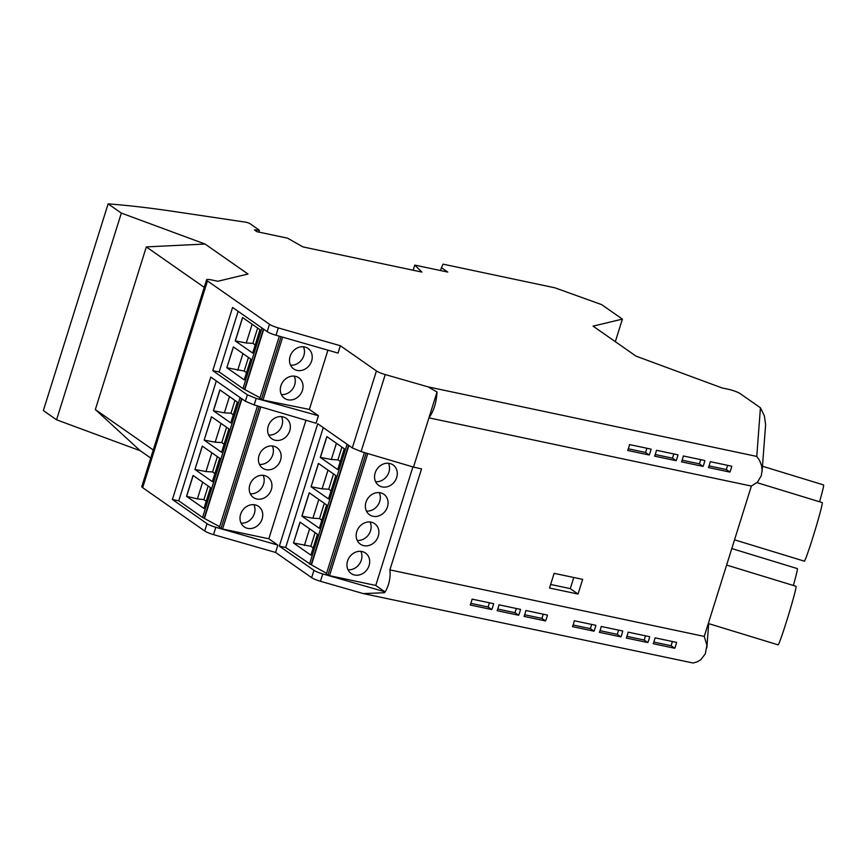 <?xml version="1.0" encoding="UTF-8"?>
<svg xmlns="http://www.w3.org/2000/svg" width="867" height="867" viewBox="0 0 867 867"><rect width="100%" height="100%" fill="white"/><g stroke="black" fill="none" stroke-linecap="round" stroke-linejoin="round"><path stroke-width="1.3" d="M320.454 581.28L322.762 573.932L384.84 591.782L384.547 592.714A18.326 8.692 -78.1 0 0 389.879 569.89L704.253 636.411L706.876 645.221L705.315 653.848L700.785 659.689L697.166 661.857L693.058 663.017L363.306 593.592L320.454 581.28A9.374 1.626 -162.6 0 1 311.654 577.65L313.952 570.313L279.347 546.145L285.698 547.489L323.272 427.615M206.574 279.857L141.798 486.571A9.374 1.626 -162.6 0 0 142.665 487.666L204.71 530.994A9.374 1.626 17.4 0 0 213.52 534.625L275.576 552.452L311.654 577.65M150.728 458.058L140.248 450.742L95.348 409.549L153.264 449.995M56.561 419.801L121.337 213.087L108.126 203.864L43.35 410.579L56.561 419.801L140.248 450.742M615.321 341.674L622.398 319.11L593.071 326.133L636.031 356.142L722.113 387.961L728.302 389.272A9.374 1.626 17.4 0 1 740.255 393.683L760.435 407.783L764.358 415.824L765.604 424.646M226.829 367.749L244.256 379.919L250.791 359.068L233.364 346.898L226.829 367.749L233.451 346.963M108.126 203.864A499.934 86.808 -162.6 0 1 173.855 211.472L245.491 222.147A3.121 0.542 17.4 0 1 250.064 223.729L259.396 230.254L254.389 229.896L256.979 231.706L287.562 238.176L302.951 246.911L421.893 272.086L414.762 265.096L447.773 272.075L441.444 267.665L443.037 264.142L554.891 287.811L601.687 304.642L622.398 319.11M226.937 367.76L244.191 371.043L246.521 372.68M595.846 625.313L574.322 620.761A18.326 8.692 -78.1 0 1 572.48 626.635L594.014 631.187A18.326 8.692 -78.1 0 0 595.846 625.313M237.699 370.317L242.944 353.584M248.45 357.432L244.191 371.043M258.821 232.096L259.396 230.254M219.622 526.692L202.575 517.458L178.754 500.833L172.403 499.49L207.007 523.657A9.374 1.626 17.4 0 0 215.818 527.288L277.873 545.115L275.576 552.452M178.754 500.833L216.316 380.96M254.161 404.932L256.209 398.408L318.427 415.737L316.065 423.259L254.161 404.932L245.372 401.248L210.768 377.08L172.403 499.49M674.743 648.267L653.209 643.715A18.326 8.692 -78.1 0 0 655.051 637.841L676.574 642.393A18.326 8.692 -78.1 0 1 674.743 648.267L671.101 645.731L653.837 642.079M208.167 486.008L203.897 499.62L206.238 501.245M322.762 573.932A9.374 1.626 -162.6 0 1 313.952 570.313M384.84 591.782L375.769 585.442L329.503 575.655L326.35 574.041L364.422 452.563M326.566 573.347L311.112 564.71L348.545 445.27M285.698 547.489L311.112 564.71M384.547 592.714L363.306 593.592M620.924 636.887A18.326 8.692 -78.1 0 0 622.755 631.013L601.232 626.451A18.326 8.692 -78.1 0 1 599.39 632.325L620.924 636.887L617.282 634.341L600.018 630.688M647.833 642.577A18.326 8.692 -78.1 0 0 649.665 636.703L628.142 632.151A18.326 8.692 -78.1 0 1 626.299 638.025L647.833 642.577L644.192 640.03L626.928 636.378M545.571 620.945A18.326 8.692 -78.1 0 0 547.413 615.071L525.89 610.509A18.326 8.692 -78.1 0 1 524.047 616.383L545.571 620.945L541.929 618.399L524.676 614.746M491.752 609.555A18.326 8.692 -78.1 0 0 493.594 603.681L472.071 599.13A18.326 8.692 -78.1 0 1 470.228 605.003L491.752 609.555L488.11 607.008L470.857 603.356M518.661 615.245A18.326 8.692 -78.1 0 0 520.503 609.371L498.98 604.819A18.326 8.692 -78.1 0 1 497.138 610.693L518.661 615.245L515.02 612.698L497.766 609.057M375.769 585.442L412.909 466.923M389.879 569.89L421.535 468.884L413.494 467.096L428.927 417.851C433.706 411.326 436.404 402.711 437.022 392.003L428.092 386.877L385.241 374.566A9.374 1.626 -162.6 0 1 376.43 370.935L340.363 345.738L278.296 327.91A9.374 1.626 17.4 0 1 269.485 324.28L207.451 280.951A9.374 1.626 -162.6 0 1 206.563 279.933A9.374 1.626 -162.6 0 1 211.635 279.943L217.834 281.255L247.995 274.037L205.035 244.028L121.337 213.087M413.494 467.096L361.106 451.588L352.316 447.903L317.712 423.735L279.347 546.145M440.544 270.547L441.444 267.665M413.147 270.233L414.762 265.096M646.901 448.261L645.579 452.466L628.315 448.813M704.253 636.411L751.375 486.073L757.541 482.085L761.302 475.658L762.115 470.185L761.584 465.655L759.481 460.247L756.761 456.421L428.092 386.877M751.375 486.073L428.927 417.851L437.022 392.003M681.516 461.84A18.326 8.692 -78.1 0 0 683.348 455.966L704.882 460.529A18.326 8.692 -78.1 0 1 703.039 466.403L681.516 461.84M729.949 472.092A18.326 8.692 -78.1 0 0 731.791 466.218L710.257 461.667A18.326 8.692 -78.1 0 1 708.426 467.541L729.949 472.092L726.308 469.546L709.043 465.893M654.607 456.15A18.326 8.692 -78.1 0 0 656.438 450.276L677.972 454.828A18.326 8.692 -78.1 0 1 676.13 460.702L654.607 456.15M649.22 455.012A18.326 8.692 -78.1 0 0 651.063 449.139L629.529 444.587A18.326 8.692 -78.1 0 1 627.697 450.461L649.22 455.012L645.579 452.466M672.413 641.515L671.101 645.731M591.684 624.435L590.373 628.651L573.109 624.999M186.535 496.314L193.07 475.463L210.497 487.633L203.962 508.485L186.535 496.314L197.416 498.883L202.65 482.16M197.416 498.883L203.897 499.62M224.109 444.197L221.779 442.56L226.569 427.279M214.908 473.555L212.578 471.93L205.978 471.561L211.851 452.791M202.369 446.169L194.945 469.481L212.372 481.651L219.698 458.275L202.271 446.104L194.945 469.481M205.978 471.561L195.053 469.481M186.643 496.336L193.168 475.528M217.368 456.638L212.578 471.93M594.014 631.187L590.373 628.651M221.573 452.292L228.899 428.916L211.472 416.734L204.146 440.111L221.573 452.292M760.435 407.783L756.761 456.421M257.477 405.908L219.405 527.385L222.559 529L268.824 538.786L277.873 545.115M340.363 345.738L338.054 353.086L275.999 335.247A9.374 1.626 17.4 0 1 267.188 331.617L232.584 307.46L212.773 370.664L219.145 371.943L238.143 311.34M221.779 442.56L215.179 442.203L221.052 423.432M326.826 436.556L320.291 457.408L337.718 469.578L344.253 448.727L326.826 436.556M293.48 542.97L310.906 555.151L317.441 534.289L300.015 522.118L293.48 542.97L300.112 522.183M319.316 528.306L326.642 504.93L309.216 492.759L301.889 516.136L319.316 528.306M328.517 498.948L335.843 475.571L318.417 463.39L311.09 486.766L328.517 498.948M340.254 461.493L337.924 459.857L331.324 459.488L320.291 457.408M337.924 459.857L341.923 447.101M320.411 457.418L326.924 436.621M336.418 443.254L331.324 459.488M293.588 542.991L310.841 546.275L313.182 547.901M315.111 532.663L310.841 546.275M304.36 545.538L309.595 528.816M324.312 503.293L319.522 518.585L312.922 518.217L301.889 516.136M321.852 520.211L319.522 518.585M309.313 492.824L301.998 516.136M312.922 518.217L318.796 499.457M331.053 490.852L328.723 489.216L322.123 488.858L327.997 470.087M328.723 489.216L333.513 473.935M318.514 463.466L311.09 486.766M322.123 488.858L311.21 486.777M311.491 564.785L348.87 445.497M375.162 472.916A12.496 10.783 -55.1 0 1 393.141 464.983A12.496 10.783 -55.1 0 1 396.685 477.468A12.496 10.783 -55.1 0 1 378.825 485.477A12.496 10.783 -55.1 0 1 375.162 472.916M365.961 502.275A12.496 10.783 -55.1 0 1 383.94 494.353A12.496 10.783 -55.1 0 1 387.484 506.827A12.496 10.783 -55.1 0 1 369.624 514.835A12.496 10.783 -55.1 0 1 365.961 502.275M356.76 531.644A12.496 10.783 -55.1 0 1 374.739 523.711A12.496 10.783 -55.1 0 1 378.283 536.196A12.496 10.783 -55.1 0 1 360.423 544.205A12.496 10.783 -55.1 0 1 356.76 531.644M347.559 561.003A12.496 10.783 -55.1 0 1 365.538 553.07A12.496 10.783 -55.1 0 1 369.082 565.555A12.496 10.783 -55.1 0 1 351.222 573.564A12.496 10.783 -55.1 0 1 347.559 561.003M360.867 551.358A12.496 10.783 -55.1 0 1 361.322 560.136A12.496 10.783 -55.1 0 1 348.003 569.771M388.47 463.271A12.496 10.783 -55.1 0 1 388.925 472.049A12.496 10.783 -55.1 0 1 375.617 481.684M379.269 492.64A12.496 10.783 -55.1 0 1 379.724 501.408A12.496 10.783 -55.1 0 1 366.416 511.053M370.068 521.999A12.496 10.783 -55.1 0 1 370.523 530.767A12.496 10.783 -55.1 0 1 357.215 540.412M211.57 416.81L204.146 440.111M215.179 442.203L204.254 440.122M204.222 287.356L146.317 246.911L205.035 244.028M95.348 409.549L146.317 246.911M550.632 584.466L570.28 588.628L573.77 577.487M578.04 594.047L549.515 588.021L554.121 573.336L582.646 579.373L578.04 594.047L570.28 588.628M726.611 565.067L796.025 586.287A30.616 1.214 107 0 1 796.09 586.796A30.616 1.214 107 0 1 787.388 618.67A30.616 1.214 107 0 1 778.1 644.842M731.791 548.562L797.358 568.611A30.616 1.214 107 0 1 797.423 569.12A30.616 1.214 107 0 1 793.348 585.463M645.503 635.825L644.192 640.03M618.594 630.125L617.282 634.341M516.342 608.493L515.02 612.698M204.536 518.13L241.926 398.842M268.824 538.786L305.964 420.267M240.614 514.348A12.496 10.783 -55.1 0 1 258.594 506.415A12.496 10.783 -55.1 0 1 262.137 518.899A12.496 10.783 -55.1 0 1 244.266 526.908A12.496 10.783 -55.1 0 1 240.614 514.348M268.217 426.261A12.496 10.783 -55.1 0 1 286.197 418.327A12.496 10.783 -55.1 0 1 289.741 430.812A12.496 10.783 -55.1 0 1 271.88 438.821A12.496 10.783 -55.1 0 1 268.217 426.261M259.016 455.619A12.496 10.783 -55.1 0 1 276.996 447.697A12.496 10.783 -55.1 0 1 280.54 460.171A12.496 10.783 -55.1 0 1 262.679 468.18A12.496 10.783 -55.1 0 1 259.016 455.619M249.815 484.989A12.496 10.783 -55.1 0 1 267.795 477.056A12.496 10.783 -55.1 0 1 271.338 489.541A12.496 10.783 -55.1 0 1 253.478 497.55A12.496 10.783 -55.1 0 1 249.815 484.989M253.923 504.702A12.496 10.783 -55.1 0 1 254.378 513.481A12.496 10.783 -55.1 0 1 241.059 523.115M281.526 416.615A12.496 10.783 -55.1 0 1 281.981 425.394A12.496 10.783 -55.1 0 1 268.672 435.028M272.325 445.985A12.496 10.783 -55.1 0 1 272.78 454.752A12.496 10.783 -55.1 0 1 259.471 464.398M263.124 475.344A12.496 10.783 -55.1 0 1 263.579 484.111A12.496 10.783 -55.1 0 1 250.26 493.757M219.882 389.901L213.347 410.752L230.774 422.923L237.309 402.071L219.882 389.901M233.31 414.838L230.98 413.201L224.38 412.833L213.347 410.752M230.98 413.201L234.979 400.446M213.466 410.763L219.98 389.966M229.462 396.598L224.38 412.833M489.432 602.803L488.11 607.008M543.251 614.183L541.929 618.399M700.72 459.651L699.398 463.856L682.134 460.204M703.039 466.403L699.398 463.856M727.63 465.341L726.308 469.546M673.811 453.95L672.489 458.166L655.224 454.514M676.13 460.702L672.489 458.166M257.651 328.073L252.861 343.354L246.261 342.985L252.145 324.225M212.773 370.664L247.377 394.832L256.209 398.408M318.427 415.737L309.367 409.408L327.932 350.17M260.035 397.758L242.966 388.579L219.145 371.943M309.367 409.408L262.961 400.066L259.807 398.462L279.326 336.201M244.938 389.229L263.741 329.211M280.908 385.772A12.496 10.783 -55.1 0 1 298.887 377.849A12.496 10.783 -55.1 0 1 302.431 390.334A12.496 10.783 -55.1 0 1 284.56 398.332A12.496 10.783 -55.1 0 1 280.908 385.772M290.109 356.413A12.496 10.783 -55.1 0 1 308.088 348.491A12.496 10.783 -55.1 0 1 311.632 360.965A12.496 10.783 -55.1 0 1 293.761 368.974A12.496 10.783 -55.1 0 1 290.109 356.413M294.216 376.137A12.496 10.783 -55.1 0 1 294.661 384.905A12.496 10.783 -55.1 0 1 281.352 394.55M303.417 346.767A12.496 10.783 -55.1 0 1 303.862 355.546A12.496 10.783 -55.1 0 1 290.553 365.18M252.665 353.075L259.992 329.698L242.565 317.528L235.239 340.904L252.665 353.075M255.201 344.99L252.861 343.354M246.261 342.985L235.239 340.904M242.652 317.593L235.347 340.915M819.575 501.787A30.616 1.214 -73 0 0 823.65 485.433M734.522 539.827L804.348 561.166A30.616 1.214 -73 0 0 813.799 534.397A30.616 1.214 -73 0 0 822.317 503.109M213.52 534.625L215.818 527.288M204.71 530.994L207.007 523.657M352.316 447.903L376.43 370.935M361.106 451.588L361.127 451.534A9.374 1.626 17.4 0 0 361.127 451.534L385.241 374.566M309.519 564.114L347.082 444.251M327.932 575.081L366.167 453.083M329.503 575.655L367.771 453.56M204.168 518.054L241.59 398.614M202.575 517.458L240.137 397.595M220.987 528.426L259.222 406.428M222.559 529L260.826 406.905M142.665 487.666L207.451 280.951M245.372 401.248L247.377 394.832M267.188 331.617L269.485 324.28M275.999 335.247L278.296 327.91M244.559 389.153L263.416 328.983M242.966 388.579L261.953 327.964M261.39 399.503L281.071 336.71M262.961 400.066L282.675 337.165M706.854 647.801L708.686 623.622M765.572 425.296L762.06 471.626M762.472 466.24L823.585 484.924M756.978 482.648L822.252 502.6M708.306 623.514L778.122 644.853"/></g></svg>
